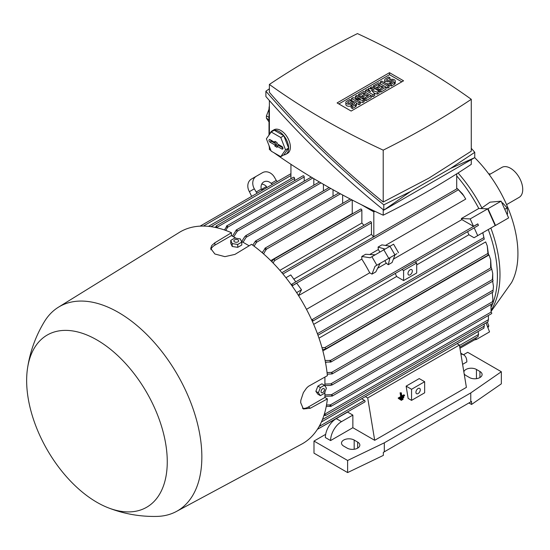 <?xml version="1.0" encoding="UTF-8"?>
<svg xmlns="http://www.w3.org/2000/svg" width="550" height="550" viewBox="0 0 550 550"><rect width="100%" height="100%" fill="white"/><g stroke="black" fill="none" stroke-linecap="round" stroke-linejoin="round"><path stroke-width="0.82" d="M506.578 204.621L519.152 197.361A17.291 9.982 -120 0 0 521.806 183.508A17.291 9.982 -120 0 0 510.51 168.266A17.291 9.982 -120 0 0 501.861 167.413L489.287 174.673M488.737 173.924A4.943 2.853 -60 0 1 490.27 174.075L490.297 174.089M491.026 311.527L511.582 282.562A92.641 53.487 -120 0 0 517.928 253.736A92.641 53.487 -120 0 0 474.719 157.664M491.239 310.062A105.545 60.94 -120 0 0 499.984 274.636A105.545 60.94 -120 0 0 490.848 228.044M480.961 208.56L490.022 202.166L501.112 201.176L470.188 218.907L473.529 226.332L461.883 219.608A105.607 60.974 -120 0 0 461.326 218.563L478.796 208.478L487.259 208.808M481.924 208.003A105.545 60.94 -120 0 0 458.061 172.975M415.058 262.013L474.072 227.941A0.928 0.536 -120 0 0 474.189 227.817L477.703 235.634L474.059 237.738L482.783 232.705L484.275 239.195L482.824 232.678L488.256 229.542A105.607 60.974 60 0 1 493.027 302.748M492.793 303.359A105.607 60.974 60 0 1 491.308 306.783M475.846 337.851L476.19 338.896L459.951 348.274M318.993 338.14L485.664 241.917L487.252 245.884L487.933 253.406L324.782 347.607L325.916 348.459L325.311 349.126L322.486 349.456M322.871 350.893L489.039 254.959L490.676 259.875L490.621 267.472L491.074 267.733L330.371 360.511A0.928 0.536 60 0 1 331.024 361.646A0.928 0.536 60 0 1 330.832 362.072A0.928 0.536 60 0 1 330.371 362.024L325.435 362.161M325.545 362.732L326.59 362.127M493.46 286.522L492.951 291.761L493.46 286.522L492.669 281.243M474.059 237.738L468.896 234.754A105.607 60.974 -120 0 0 467.603 231.674M416.707 264.887L468.896 234.754M403.604 280.562L416.707 272.999L416.707 262.962L403.604 270.531L403.604 280.562L396.578 276.506L313.672 324.369M321.984 347.669L324.782 347.607M487.252 245.884L488.462 254.616L488.104 254.822L487.933 253.406M325.105 360.47L330.371 360.511M330.22 361.941A121.543 70.173 -120 0 0 329.918 360.25M490.676 259.875L491.171 267.795M327.051 372.577L331.678 372.364A0.928 0.536 60 0 1 332.337 373.498A0.928 0.536 60 0 1 332.145 373.918A0.928 0.536 60 0 1 331.781 373.924L327.229 374.172M492.484 281.139A0.928 0.536 -120 0 0 492.848 281.139A0.928 0.536 -120 0 0 493.041 280.713A0.928 0.536 -120 0 0 492.388 279.579L492.724 273.384L491.728 268.957M491.349 267.953L491.198 267.596M331.781 373.924A121.543 70.173 -120 0 0 331.636 372.336M492.724 273.384L492.731 279.895M324.913 384.079L330.756 383.886L332.248 384.539L330.756 385.399L324.913 385.591M324.913 394.893L331.781 394.618A0.928 0.536 60 0 1 332.337 395.684A0.928 0.536 60 0 1 332.145 396.11A0.928 0.536 60 0 1 331.678 396.062L324.913 396.316M331.547 394.625L492.518 301.689L492.889 299.379L492.271 292.462M331.636 396.034A121.543 70.173 -120 0 0 331.781 394.618M492.889 299.379L492.594 301.929M326.514 404.993L330.371 404.889A0.928 0.536 60 0 1 331.024 406.024A0.928 0.536 60 0 1 330.832 406.443A0.928 0.536 60 0 1 330.371 406.402L326.267 406.326M330.832 406.443L491.535 313.665A0.928 0.536 -120 0 0 491.728 313.239A0.928 0.536 -120 0 0 491.074 312.104L490.999 304.397M329.918 406.141A121.543 70.173 -120 0 0 330.22 404.8M324.239 414.473L325.916 415.023L325.696 415.463L487.939 321.791M324.246 414.473L488.462 319.667L488.352 315.501M325.916 415.023L323.84 415.711M395.285 273.426A105.607 60.974 60 0 1 396.578 276.506M311.527 319.55L312.194 319.571L313.026 320.602L312.331 321.317M474.189 227.817L478.473 225.349L477.799 223.864L473.529 226.332M393.381 259.16L461.883 219.608M387.516 259.098L395.092 254.726L392.088 262.515L388.279 264.715L386.272 263.264L384.849 260.638M377.651 268.242L386.272 263.264M396.942 253.653L375.004 266.324L380.105 263.374L375.808 271.913L371.999 274.113L369.737 272.807A105.607 60.974 -120 0 0 361.811 259.084L298.554 295.604M306.481 309.334L369.737 272.807M373.484 236.974A105.607 60.974 -120 0 0 371.463 234.321L293.817 279.146M463.966 195.986L457.332 188.567L462.626 193.992L465.747 199.079L385.454 245.431M456.706 175.89A105.607 60.974 60 0 1 478.796 208.478M371.463 234.321L371.463 222.826A0.928 0.536 -120 0 0 370.81 221.691A0.928 0.536 -120 0 0 370.342 221.643L281.882 272.718M363.962 225.328A105.607 60.974 -120 0 0 361.859 223.018L279.861 270.359M361.859 223.018L361.859 210.217A0.928 0.536 -120 0 0 361.199 209.083A0.928 0.536 -120 0 0 360.738 209.041L273.508 259.401L274.388 259.208L274.56 260.618L273.109 263.01M271.81 261.683L273.508 259.401M352.495 213.799A105.607 60.974 -120 0 0 352.248 213.579L270.758 260.631M352.248 213.579L352.248 200.049M266.173 249.844A121.543 70.173 -120 0 0 264.866 248.744L264.866 248.566A0.928 0.536 60 0 1 265.059 248.146A0.928 0.536 60 0 1 265.519 248.188A0.928 0.536 60 0 1 266.173 249.322L263.574 253.907M262.281 252.773L264.866 248.744M262.879 251.79L261.841 252.395M342.643 203.349L342.643 194.989M256.568 242.316A121.543 70.173 -120 0 0 255.269 241.395A0.928 0.536 60 0 1 255.447 241.086A0.928 0.536 60 0 1 255.915 241.127A0.928 0.536 60 0 1 256.568 242.261L254.066 246.166M252.773 245.211L255.269 241.395M333.032 196.288L333.032 189.743M241.725 241.512L244.819 236.548L246.304 235.682L246.118 237.304L243.038 242.268M323.428 190.843L323.428 184.298M237.346 231.055A121.543 70.173 -120 0 0 236.046 230.471L236.046 230.416A0.928 0.536 60 0 1 236.239 229.989A0.928 0.536 60 0 1 236.699 230.038A0.928 0.536 60 0 1 237.346 231.055L233.674 236.864M232.444 236.149L236.046 230.471M313.816 185.199L313.816 178.654M227.748 227.308A121.543 70.173 -120 0 0 226.435 226.903L226.435 226.38A0.928 0.536 60 0 1 226.627 225.954A0.928 0.536 60 0 1 227.088 226.002A0.928 0.536 60 0 1 227.748 227.136L225.727 230.423M224.448 229.969L226.435 226.903M304.212 181.163L304.212 176.942A0.928 0.536 -120 0 0 303.559 175.808A0.928 0.536 -120 0 0 303.091 175.759L216.253 225.899L216.741 225.926L216.377 227.652M215.112 227.377L216.741 225.926M291.514 284.357L292.064 284.295L292.469 285.67L291.514 284.357L295.797 281.882L290.778 274.931L285.952 277.722M292.469 285.67L296.746 283.202L301.51 289.809L296.643 292.621M301.51 289.809L298.499 295.522M322.438 419.547L484.33 326.081L484.048 324.039M320.183 424.531L320.492 425.074L319.639 425.562M320.492 425.074L319.069 426.601M416.707 262.962L414.989 261.972L401.892 269.541A0.928 0.536 60 0 1 401.754 269.692L312.366 321.296M459.491 345.469L478.624 334.421L478.053 331.533M361.646 398.743L364.43 400.352A0.928 0.536 60 0 1 365.09 401.486A0.928 0.536 60 0 1 364.897 401.906L317.419 429.316L345.001 413.586M478.033 336.572L478.383 334.262M477.812 336.401L478.287 336.126M375.162 254.822L365.619 254.272L361.811 256.472L370.061 257.764L393.573 244.193L398.516 252.752M361.811 259.084L361.811 256.472M375.004 266.324L371.999 274.113M389.984 257.675L388.279 264.715M389.627 259.208L389.049 258.211M384.113 249.652L383.536 248.655L385.048 249.116M379.906 252.079L378.345 249.535L378.091 247.074L383.536 248.655M378.091 247.074L381.899 244.874L390.149 246.166M378.345 249.535L369.731 254.512M262.137 190.327L261.284 189.069A7.411 6.05 -120 0 1 263.752 181.94L263.752 181.94A7.411 6.05 -120 0 1 271.164 183.363L276.265 180.421L274.416 177.21A9.879 8.071 -120 0 0 262.488 172.686L251.433 179.066A9.879 8.071 60 0 0 249.384 191.661L251.646 196.384M276.265 180.421L277.379 181.528M271.164 183.363L272.532 184.326M266.887 187.584L266.221 186.216A7.411 6.05 60 0 0 261.718 184.126M251.433 179.066L256.376 176.213A9.879 8.071 -120 0 0 254.327 188.808L256.176 192.019L261.284 189.069M256.176 192.019L257.29 193.126M456.706 173.841L456.706 188.932M290.936 164.306L290.936 178.743M461.326 218.563L470.188 218.907M478.473 225.349L477.799 223.864M487.658 208.821L495.172 225.548L477.703 235.634M495.172 225.548L495.529 225.466L488.015 208.739M373.821 210.788L373.821 236.782M294.607 180.661L294.607 178.454A0.928 0.536 -120 0 0 293.947 177.32A0.928 0.536 -120 0 0 293.487 177.272L208.471 226.353M483.904 328.109L484.11 325.951M483.697 327.958L484.055 327.752M488.015 321.647L488.345 319.516M330.832 362.072L491.535 269.287A0.928 0.536 -120 0 0 491.728 268.868A0.928 0.536 -120 0 0 491.074 267.733M332.145 396.11L492.848 303.325A0.928 0.536 -120 0 0 493.041 302.899A0.928 0.536 -120 0 0 492.484 301.833L492.607 301.558M361.322 204.669L373.821 211.881L374.866 211.282M269.383 147.551L269.012 145.551M471.274 159.658L471.274 164.354A854.934 493.591 180 0 1 428.842 190.706A854.934 493.591 180 0 1 383.206 215.201A733.686 423.589 180 0 1 273.941 152.735M270.985 150.638A733.686 423.589 180 0 1 269.383 149.483L269.383 146.506M269.383 134.544L269.383 100.54M383.206 209.681L383.206 215.201M269.383 105.902A12.354 7.129 120 0 0 269.012 109.017L269.012 135.073M269.012 117.397L266.427 115.906L269.012 109.23M269.012 121.914L266.427 118.229A23.471 13.551 -60 0 1 266.427 115.906M266.427 118.229L269.012 119.721M474.767 152.316L474.767 157.637L383.797 210.162C340.23 174.742 300.926 136.868 265.891 96.532L265.891 91.211C300.926 131.553 340.23 169.428 383.797 204.841L410.754 191.414L450.581 168.417L474.767 152.316L471.274 148.314M269.383 88.777L265.891 91.211M269.383 84.439L269.383 92.345C303.167 131.306 341.11 167.867 383.206 202.036L428.842 178.159L471.274 151.188L471.274 99.309A733.686 423.589 0 0 0 357.452 33.591A854.934 493.591 0 0 0 311.809 58.087A854.934 493.591 0 0 0 269.383 84.439A733.686 423.589 0 0 0 383.206 150.15A854.934 493.591 0 0 0 428.842 125.654A854.934 493.591 0 0 0 471.274 99.309M383.206 150.15L383.206 202.036M410.754 191.414L383.797 210.162L383.797 204.841M474.767 157.637L450.581 168.417M285.828 154.33L287.574 153.319A13.585 7.844 -120 0 0 289.657 142.436A13.585 7.844 -120 0 0 280.782 130.46A13.585 7.844 -120 0 0 273.982 129.786L272.236 130.797A13.585 7.844 60 0 1 279.036 131.471A13.585 7.844 60 0 1 287.911 143.44A13.585 7.844 60 0 1 285.828 154.33A13.585 7.844 60 0 1 283.752 154.949M269.926 133.774A13.585 7.844 60 0 1 270.71 132.213A13.585 7.844 60 0 1 272.236 130.797M283.821 135.747L274.244 130.219L271.184 131.979L266.393 138.799L271.184 151.147L280.768 156.674L283.821 154.907L288.613 148.094L283.821 135.747L280.768 137.514L271.184 131.979M280.768 156.674L285.553 149.861L288.613 148.094M285.553 149.861L280.768 137.514M281.868 146.472A1.547 0.894 60 0 1 282.865 147.778A1.547 0.894 60 0 1 282.7 149.036A1.547 0.894 60 0 1 281.868 148.995L277.069 146.218L277.069 147.331L274.883 146.066L274.883 144.959L270.077 142.189A1.547 0.894 60 0 1 269.053 140.772A1.547 0.894 60 0 1 269.369 139.556A1.547 0.894 60 0 1 270.077 139.666L274.883 142.436L274.883 141.329L277.069 142.588L277.069 143.701L281.868 146.472M274.883 142.436L276.072 142.017M270.462 139.886A1.347 0.777 -120 0 0 271.391 141.267L276.334 144.121L276.334 145.234L277.461 145.887M274.883 144.959L276.334 144.121M274.883 146.066L276.334 145.234M277.069 146.218L278.238 145.228L282.899 147.916M337.095 102.939L389.496 72.683L403.562 80.802L351.154 111.059L337.095 102.939M389.496 72.683L389.496 74.704L401.816 81.812M338.841 103.95L389.496 74.704M364.217 99.688L362.904 100.444L355.259 99.055L360.284 101.956L358.971 102.713L351.553 98.429L352.859 97.673L360.504 99.055L355.479 96.161L356.792 95.404L364.217 99.688L364.217 101.702L362.904 102.458L360.284 101.984M360.284 101.956L360.284 103.971L358.971 104.727L356.352 103.214M353.732 101.702L351.553 100.444L351.553 98.429M379.06 91.114L377.314 92.125L371.422 90.234L374.694 93.637L372.948 94.648L365.523 90.358L366.836 89.602L370.549 91.747L368.143 88.846L369.016 88.344L374.041 89.726L370.329 87.588L371.635 86.831L379.06 91.114L379.06 93.129L377.314 94.139L374.227 93.149M374.694 93.637L374.694 95.652L372.948 96.662L371.202 95.652L371.202 97.673L365.963 100.698L364.65 99.942L364.65 97.921L363.344 98.677L362.031 97.921L362.031 95.906L359.844 97.164L359.844 95.15L358.538 94.394L358.538 96.408M389.104 85.319L387.798 86.075L380.373 81.785L381.679 81.029L389.104 85.319L389.104 87.333L387.798 88.089L386.052 87.079L386.052 89.1L380.806 92.125L379.5 91.369L379.5 89.348L378.187 90.104L376.881 89.348L376.881 87.333L374.694 88.591L374.694 86.577L373.388 85.821L373.388 87.835M391.291 86.075L391.291 84.054L394.343 82.294A3.087 1.781 0 0 0 395.251 81.029L395.251 83.05A3.087 1.781 180 0 1 394.343 84.308L391.291 86.075L389.978 85.319L389.978 83.297A3.087 1.781 180 0 1 385.626 83.304A3.087 1.781 180 0 1 384.711 82.039L384.711 80.018A3.087 1.781 0 0 0 386.616 81.668A3.087 1.781 0 0 0 389.978 81.283L389.978 83.297L393.037 81.537A1.238 0.715 0 0 0 393.401 81.029A1.238 0.715 0 0 0 392.638 80.369A1.238 0.715 0 0 0 391.291 80.527L389.978 81.283M352.426 108.515L352.426 106.494L355.479 104.727A3.087 1.781 0 0 0 356.386 103.469L356.386 105.483A3.087 1.781 180 0 1 355.479 106.748L352.426 108.515L351.113 107.752L351.113 105.738A3.087 1.781 180 0 1 347.751 106.123A3.087 1.781 180 0 1 345.84 104.479L345.84 102.458A3.087 1.781 0 0 0 347.751 104.108A3.087 1.781 0 0 0 351.113 103.723L351.113 105.738L354.172 103.971A1.238 0.715 0 0 0 354.53 103.469A1.238 0.715 0 0 0 353.767 102.809A1.238 0.715 0 0 0 352.426 102.967L351.113 103.723M362.904 100.444L362.904 102.458M355.479 96.161L355.479 98.147M358.971 102.713L358.971 104.727M372.948 94.648L372.948 96.662M365.523 90.358L365.523 92.373M377.314 92.125L377.314 94.139M370.329 87.588L370.329 88.701M368.143 88.846L368.143 90.358M380.373 81.785L380.373 83.806M387.798 86.075L387.798 88.089M395.251 81.029A3.087 1.781 0 0 0 393.346 79.386A3.087 1.781 0 0 0 389.978 79.771L388.671 80.527A1.238 0.715 0 0 1 387.324 80.678A1.238 0.715 0 0 1 386.561 80.018A1.238 0.715 0 0 1 386.925 79.516L386.925 80.527M384.711 80.018A3.087 1.781 0 0 1 385.612 78.76L388.671 76.993L389.978 77.749L389.978 79.771M389.978 77.749L386.925 79.516M391.291 84.054L389.978 83.297M373.388 85.821L378.627 82.796L386.052 87.079L380.806 90.104L379.5 89.348L383.426 87.079L381.679 86.075L381.679 88.089M380.806 90.104L380.806 92.125M381.679 86.075L378.187 88.089L376.881 87.333L380.373 85.319L378.627 84.308L378.627 86.323M378.627 84.308L374.694 86.577M378.187 88.089L378.187 90.104M358.538 94.394L363.777 91.369L371.202 95.652L365.963 98.677L364.65 97.921L368.582 95.652L366.836 94.648L366.836 96.662M365.963 98.677L365.963 100.698M366.836 94.648L363.344 96.662L362.031 95.906L365.523 93.885L363.777 92.881L363.777 94.896M363.777 92.881L359.844 95.15M363.344 96.662L363.344 98.677M356.386 103.469A3.087 1.781 0 0 0 354.482 101.819A3.087 1.781 0 0 0 351.113 102.211L349.8 102.967A1.238 0.715 0 0 1 348.459 103.118A1.238 0.715 0 0 1 347.696 102.458A1.238 0.715 0 0 1 348.054 101.956L348.054 102.967M345.84 102.458A3.087 1.781 0 0 1 346.748 101.2L349.8 99.433L351.113 100.189L351.113 102.211M351.113 100.189L348.054 101.956M352.426 106.494L351.113 105.738M463.499 354.75L467.713 352.316L501.339 371.731L470.766 392.913L384.306 442.832L347.621 460.481L313.995 441.066L325.669 434.328M469.019 402.999L471.563 404.463L471.563 401.438L383.35 452.368L383.35 455.393L347.621 472.581L313.995 453.172L313.995 441.066M330.591 440.564L325.346 437.539A15.441 8.917 120 0 1 336.263 418.626L347.621 412.074L352.859 415.099L352.859 427.707L330.591 440.564A15.441 8.917 -60 0 1 341.509 421.651L352.859 415.099M365.358 396.598L367.709 397.953L374.694 440.309L352.859 427.707M457.064 343.654L459.415 345.008L466.4 387.365L374.694 440.309M459.415 345.008L367.709 397.953M403.728 396.914L403.019 396.667L399.286 398.819L400.091 399.644L400.001 399.066L403.728 396.914L403.817 397.499L400.091 399.644M401.321 392.817L400.084 392.817L400.709 396.598L398.145 398.076L398.874 398.331L401.438 396.853L400.861 393.085L401.321 392.817L401.899 396.584L404.463 395.106L403.734 394.845L401.803 395.966M398.145 398.076L398.963 398.908L398.874 398.331M402.992 398.729L402.297 398.482L400.434 399.561L401.218 400.386L401.129 399.802L402.992 398.729L403.081 399.307L401.218 400.386M406.127 386.148L408.148 398.413L411.551 400.373L411.551 389.283L424.655 381.714L419.231 378.586L406.127 386.148L411.551 389.283M460.914 354.111A15.441 8.917 -60 0 1 463.643 354.832A15.441 8.917 -60 0 1 466.84 361.9L462.605 364.348M357.665 442.076A7.411 4.276 180 0 1 359.837 445.101A7.411 4.276 180 0 1 355.259 449.054A7.411 4.276 180 0 1 347.181 448.126L343.688 446.112A7.411 4.276 180 0 1 341.516 443.087A7.411 4.276 180 0 1 346.094 439.134A7.411 4.276 180 0 1 354.172 440.062L357.665 442.076L357.665 448.126M463.856 371.938A7.411 4.276 180 0 1 468.82 368.438A7.411 4.276 180 0 1 476.444 369.462L479.937 371.484A7.411 4.276 180 0 1 482.109 374.509A7.411 4.276 180 0 1 477.538 378.462A7.411 4.276 180 0 1 469.459 377.534L465.967 375.513A7.411 4.276 180 0 1 464.172 373.835M471.563 404.463L501.339 383.838L501.339 371.731M470.766 401.988L470.766 392.913M384.306 451.908L384.306 442.832M347.621 472.581L347.621 460.481M399.286 398.819L400.001 399.066M400.709 396.598L401.438 396.853M404.463 395.106L404.553 395.684L398.963 398.908M400.084 392.817L400.861 393.085M400.434 399.561L401.129 399.802M424.655 381.714L424.655 392.81L411.551 400.373M420.289 389.785A3.087 1.781 -60 0 1 418.935 392.893A3.087 1.781 -60 0 1 416.556 393.717A3.087 1.781 -60 0 1 415.917 392.308A3.087 1.781 -60 0 1 417.264 389.201A3.087 1.781 -60 0 1 419.643 388.369A3.087 1.781 -60 0 1 420.289 389.785M412.335 271.033A3.087 1.781 -60 0 1 410.987 274.141A3.087 1.781 -60 0 1 408.609 274.966A3.087 1.781 -60 0 1 407.969 273.556A3.087 1.781 -60 0 1 409.317 270.449A3.087 1.781 -60 0 1 411.696 269.617A3.087 1.781 -60 0 1 412.335 271.033M401.892 269.541L403.604 270.531M262.288 190.238L262.288 188.939L263.416 189.592M262.288 188.939L266.42 186.56M324.913 392.205L324.913 397.451L327.381 398.874L310.372 408.217L303.387 408.987L300.671 402.614L300.836 400.269L303.38 392.604L306.501 388.135L308.392 386.354L327.381 375.678A122.279 70.599 -120 0 0 251.549 244.324L234.953 254.389L224.909 256.651L214.864 253.997L210.705 248.456L211.771 245.479L214.837 242.804L231.461 232.732A122.279 70.599 -120 0 0 179.3 232.43L58.438 307.202A117.961 68.104 -120 0 0 44.502 321.482C35.674 335.995 30.009 351.649 27.5 368.445A99.433 57.406 -120 0 0 96.958 502.336A99.433 57.406 -120 0 0 107.869 507.65A99.433 57.406 -120 0 0 167.049 455.297A99.433 57.406 -120 0 0 96.958 339.962A99.433 57.406 -120 0 0 27.5 368.445M231.461 232.732L231.461 235.586L235.998 238.205M241.45 241.354L249.136 245.788M324.913 377.039L324.913 385.914M107.869 507.65C123.667 513.879 140.058 516.794 157.039 516.409A117.961 68.104 -120 0 0 176.378 511.479L301.558 444.201A122.279 70.599 -120 0 0 327.381 398.874M176.378 511.479A117.961 68.104 -120 0 0 195.779 417.319A117.961 68.104 -120 0 0 118.442 312.428A117.961 68.104 -120 0 0 58.438 307.202M210.884 249.673A14.204 8.202 180 0 1 214.864 245.163L231.461 235.586M230.752 240.405L230.752 243.306L232.231 246.482L237.738 247.335L241.773 245.011L241.773 242.11L237.738 244.441L232.231 243.588L230.752 240.405L234.788 238.074L240.295 238.927L241.773 242.11M232.231 246.482L232.231 243.588M237.958 239.896A2.399 1.382 0 0 0 234.568 239.896A2.399 1.382 0 0 0 234.568 241.856A2.399 1.382 0 0 0 237.958 241.856A2.399 1.382 0 0 0 237.958 239.896M237.738 247.335L237.738 244.441M324.913 397.451L308.316 407.027A14.204 8.202 -60 0 1 302.424 408.224M324.418 385.254L321.908 383.804L317.873 386.134L315.858 391.332L317.873 394.199L320.382 395.649L318.368 392.783L320.382 387.585L324.418 385.254L326.432 388.121L324.418 393.319L320.382 395.649M315.858 391.332L318.368 392.783M317.873 386.134L320.382 387.585M324.424 389.661A2.399 1.382 120 0 0 322.726 388.685A2.399 1.382 120 0 0 321.035 391.621A2.399 1.382 120 0 0 322.726 392.597A2.399 1.382 120 0 0 324.424 389.661M474.409 339.921L476.438 339.453L476.004 338.332M476.438 339.453L489.541 331.891L486.049 322.884M487.513 326.666L488.84 325.896L487.307 322.156M487.939 327.766L488.84 325.896M495.529 225.466L508.626 217.903L501.112 201.176M507.011 214.308L507.581 213.978L507.141 207.921L502.576 202.826L501.916 202.95M502.006 203.149L502.576 202.826M504.763 209.296L507.141 207.921M483.697 237.696L317.412 333.706M492.388 279.579L331.678 372.364M493.13 290.139L330.756 383.886M491.074 312.104L330.371 404.889M477.812 223.953L312.194 319.571M371.463 222.826L282.913 273.955M361.859 210.217L274.56 260.618M351.869 199.849L266.173 249.322M340.478 193.82L256.568 242.261M330.729 188.458L246.125 237.304M320.987 182.889L237.222 231.248M312.792 178.035L227.748 227.136M304.212 176.942L216.384 227.645M364.43 400.352L319.186 426.47M376.853 265.251L371.917 256.699M388.781 258.369L383.845 249.81M394.9 254.836L389.957 246.283M254.327 188.808L249.384 191.661M294.607 178.454L211.083 226.676M290.936 175.526L203.39 226.071M458.157 189.915L292.538 285.532M269.383 109.23L269.012 109.017M281.868 148.995L282.954 148.232M270.077 142.189L271.391 141.267M394.343 82.294L394.343 84.308M391.291 80.527L391.291 82.541M355.479 104.727L355.479 106.748M352.426 102.967L352.426 104.981M336.263 418.626L341.509 421.651M354.172 449.261L354.172 440.062M479.937 377.534L479.937 371.484M476.444 378.661L476.444 369.462M214.864 242.791L214.864 245.163M310.372 408.217L308.316 407.027M477.971 336.621L459.766 347.132M338.841 192.94L255.447 241.086M329.127 187.557L245.596 235.785M319.413 181.968L236.239 229.989M350.206 198.983L265.059 248.146M311.245 177.107L226.627 225.954M492.848 281.139L332.145 373.918M483.814 328.206L321.413 421.974M488.324 255.008L325.311 349.126M493.006 292.036L331.808 385.11M484.275 239.195L317.962 335.211M290.936 173.704L200.111 226.139M457.332 188.567L295.769 281.847M460.763 353.169L463.643 354.832"/></g></svg>
